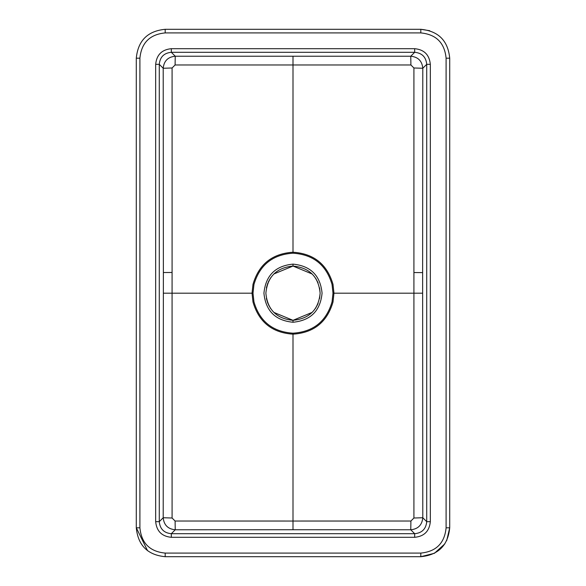 <?xml version="1.0" encoding="UTF-8"?>
<svg xmlns="http://www.w3.org/2000/svg" width="586" height="586" viewBox="0 0 586 586"><rect width="100%" height="100%" fill="white"/><g stroke="black" fill="none" stroke-linecap="round" stroke-linejoin="round"><path stroke-width="0.88" d="M293 253.196L293 252.222C313.832 253.599 327.164 264.308 333.009 284.356L333.961 293.19L333.009 302.024C327.164 322.073 313.832 332.789 293 334.166C272.153 332.782 258.822 322.066 252.991 302.024L252.031 293.19L253.005 293.19L253.943 284.569C259.635 265.004 272.651 254.544 293 253.196C313.334 254.536 326.358 264.997 332.057 284.569L332.987 293.19L332.057 301.812C326.358 321.384 313.334 331.844 293 333.192L293 521.035L410.903 521.027L413.914 518.017L413.914 67.983L422.792 68.262C422.074 60.951 418.06 56.937 410.757 56.227L175.243 56.227L171.317 52.301C163.999 53.018 159.985 57.025 159.282 64.335L163.208 68.262L163.369 272.527L172.086 272.475L172.086 67.983L163.208 68.262C163.926 60.959 167.94 56.945 175.243 56.227L175.097 64.973L410.903 64.973L413.914 67.983M413.914 272.541L422.631 272.6L422.792 517.738L413.914 518.017M293 56.256L293 252.222C272.153 253.606 258.822 264.315 252.991 284.356L252.031 293.19L172.079 293.19L172.086 518.017L163.208 517.738L163.369 272.527M253.005 293.19L253.943 301.819C259.635 321.384 272.651 331.837 293 333.192M155.671 521.665L155.671 64.335C156.594 54.842 161.809 49.627 171.317 48.689L414.683 48.689C424.176 49.605 429.392 54.82 430.329 64.335L430.329 521.665C429.392 531.18 424.176 536.395 414.683 537.311L171.317 537.311C161.824 536.395 156.609 531.18 155.671 521.665L159.282 521.665C160 528.99 164.014 532.996 171.317 533.7L171.317 537.311M139.9 527.803L139.9 58.197C141.409 42.829 149.84 34.406 165.186 32.911L420.814 32.911C436.182 34.42 444.613 42.844 446.1 58.197L446.1 527.803L449.711 527.803C448.012 545.346 438.379 554.979 420.814 556.7L165.186 556.7C147.643 555.001 138.01 545.368 136.289 527.803L136.289 293.19L136.289 527.803L147.584 550.723L136.289 527.803L139.9 527.803C141.402 543.171 149.833 551.602 165.186 553.089L420.814 553.089C436.182 551.58 444.613 543.149 446.1 527.803M446.1 58.197L449.711 58.197L449.711 527.803C448.012 545.346 438.379 554.979 420.814 556.7L434.446 553.279L444.862 543.837L434.446 553.279L420.814 556.7L420.814 553.089M420.814 32.911L420.814 29.3L429.765 30.721L420.814 29.3C438.379 31.021 448.012 40.654 449.711 58.197C448.012 40.654 438.379 31.021 420.814 29.3L165.186 29.3C147.635 30.999 138.003 40.639 136.289 58.197L136.289 293.19M266.388 298.508L267.868 303.423M268.366 304.566L270.754 308.734M273.823 312.382L293.015 320.322L312.192 312.367M315.568 308.251L318.066 303.577M319.612 298.486L320.132 293.19L319.612 287.902M266.388 287.873L267.868 282.965M268.366 281.822L270.754 277.654M273.823 273.999L293.015 266.059L312.192 274.014M315.568 278.13L318.066 282.804M293 264.125C310.668 265.868 320.359 275.552 322.066 293.19C320.359 310.829 310.668 320.52 293 322.256C275.339 320.52 265.648 310.829 263.934 293.19C265.648 275.552 275.339 265.861 293 264.125L293 266.059C309.496 267.685 318.542 276.724 320.132 293.19C318.542 309.657 309.496 318.703 293 320.322C276.511 318.703 267.465 309.664 265.868 293.19C267.465 276.724 276.511 267.677 293 266.059M172.086 518.017L175.097 521.027L293 521.035L293 529.744L175.243 529.773C167.94 529.055 163.934 525.049 163.208 517.738L159.282 521.665L159.282 64.335L155.671 64.335M332.987 293.19L422.631 293.19M175.097 521.027L175.243 529.773L171.317 533.7L414.683 533.7C421.986 532.996 426 528.99 426.718 521.665L422.792 517.738C422.074 525.041 418.06 529.055 410.757 529.773L410.903 521.027M446.693 540.666L449.711 527.803L446.693 540.666M172.086 67.983L175.097 64.973M172.086 272.475L172.079 293.19L163.369 293.19M430.329 521.665L426.718 521.665L426.718 64.335C426 57.01 421.986 53.004 414.683 52.301L410.757 56.227L410.903 64.973M165.186 32.911L165.186 29.3C147.635 30.999 138.003 40.639 136.289 58.197C138.003 40.639 147.635 30.999 165.186 29.3C147.635 30.999 138.003 40.639 136.289 58.197L139.9 58.197M293 529.744L410.757 529.773L414.683 533.7L414.683 537.311M171.317 48.689L171.317 52.301L414.683 52.301L414.683 48.689M422.631 272.6L422.792 68.262L426.718 64.335L430.329 64.335M165.186 553.089L165.186 556.7C147.643 555.001 138.01 545.368 136.289 527.803M293 322.256L293 320.322"/></g></svg>
